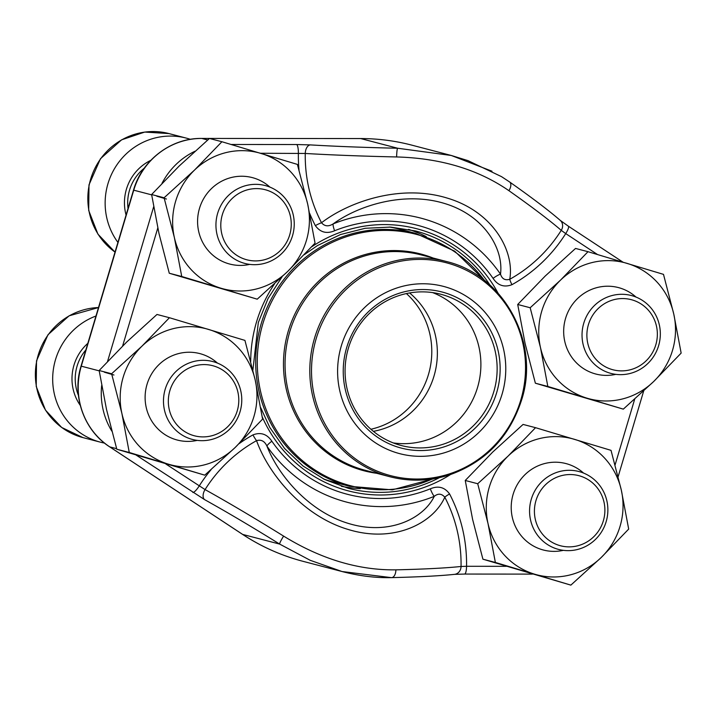 <?xml version="1.0" encoding="UTF-8"?>
<svg xmlns="http://www.w3.org/2000/svg" width="717" height="717" viewBox="0 0 717 717"><rect width="100%" height="100%" fill="white"/><g stroke="black" fill="none" stroke-linecap="round" stroke-linejoin="round"><path stroke-width="1.08" d="M168.477 404.648A36.226 35.169 104.7 0 0 223.955 429.922A36.226 35.169 104.7 0 0 218.246 367.66A36.226 35.169 104.7 0 0 168.477 404.648M95.97 316.018A66.179 64.243 104.7 0 0 52.717 381.399A66.179 64.243 104.7 0 0 100.299 442.138A66.179 64.243 104.7 0 0 104.503 443.088M163.646 404.845A40.251 39.077 -75.3 0 1 212.815 361.556A40.251 39.077 -75.3 0 1 241.602 396.16A40.251 39.077 -75.3 0 1 192.434 439.449A40.251 39.077 -75.3 0 1 163.646 404.845M587.035 338.63A36.226 35.169 104.7 0 0 642.513 363.904A36.226 35.169 104.7 0 0 636.804 301.633A36.226 35.169 104.7 0 0 587.035 338.63M582.204 338.818A40.251 39.077 -75.3 0 1 631.372 295.529A40.251 39.077 -75.3 0 1 660.16 330.134A40.251 39.077 -75.3 0 1 611.001 373.423A40.251 39.077 -75.3 0 1 582.204 338.818M534.568 514.618A36.226 35.169 104.7 0 0 590.046 539.892A36.226 35.169 104.7 0 0 584.337 477.621A36.226 35.169 104.7 0 0 534.568 514.618M529.738 514.806A40.251 39.077 -75.3 0 1 578.906 471.526A40.251 39.077 -75.3 0 1 607.702 506.121A40.251 39.077 -75.3 0 1 558.534 549.41A40.251 39.077 -75.3 0 1 529.738 514.806M220.944 228.66A36.226 35.169 104.7 0 0 276.421 253.935A36.226 35.169 104.7 0 0 270.712 191.672A36.226 35.169 104.7 0 0 220.944 228.66M190.381 139.331A66.179 64.243 104.7 0 0 186.259 138.103A66.179 64.243 104.7 0 0 116.253 165.824A66.179 64.243 104.7 0 0 117.92 242.4M216.113 228.857A40.251 39.077 -75.3 0 1 265.272 185.569A40.251 39.077 -75.3 0 1 294.069 220.173A40.251 39.077 -75.3 0 1 244.9 263.453A40.251 39.077 -75.3 0 1 216.113 228.857M297.403 164.408L221.911 141.733L194.459 170.135L164.085 197.775L174.365 237.524L181.742 276.502L257.224 299.177L287.598 271.528L315.059 243.126L307.692 204.148L297.403 164.408M164.085 197.775L151.619 194.522L179.08 166.111L209.454 138.471L221.911 141.733M151.619 194.522L158.986 233.5L169.275 273.24L257.224 299.177M169.275 273.24L181.742 276.502M249.722 264.385A44.669 43.361 -75.3 0 1 199.496 208.36A44.669 43.361 -75.3 0 1 269.933 187.11M287.598 271.528A70.32 68.258 104.7 0 0 307.692 204.148A70.32 68.258 104.7 0 0 261.113 153.456A70.32 68.258 104.7 0 0 194.459 170.135A70.32 68.258 104.7 0 0 174.365 237.524A70.32 68.258 104.7 0 0 220.944 288.216A70.32 68.258 104.7 0 0 287.598 271.528M408.565 229.377A132.977 129.087 -75.3 0 1 426.283 236.646M360.373 488.618A132.977 129.087 -75.3 0 1 341.364 486.278M454.569 574.353A8.272 7.412 -96 0 0 461.049 566.475L466.552 566.287A8.272 1.927 90 0 1 464.634 574.057L454.488 574.362C439.7 575.894 418.728 576.979 391.572 577.624A8.272 4.526 -91.4 0 1 391.249 577.615L342.045 571.53L310.201 560.3L279.657 544.095A8.272 0.932 -58.1 0 1 283.609 536.11C321.055 559.117 358.482 570.356 395.901 569.845A186.133 10.97 0.9 0 0 461.049 566.475A143.283 139.089 104.7 0 0 444.8 497.195C433.453 522.926 394.475 543.629 348.408 529.531C302.619 516.097 268.283 473.552 256.552 440.65C261.14 439.306 264.6 441.116 266.939 446.099C278.124 475.004 308.615 511.696 348.812 523.553C388.99 535.742 423.55 518.588 434.251 496.352A8.272 1.613 68 0 1 430.325 488.824C438.266 485.481 444.683 487.193 449.577 493.95A149.647 145.264 -75.3 0 1 466.552 566.287L506.471 566.322M309.699 213.478A149.647 145.264 104.7 0 0 315.346 225.622C320.239 232.38 326.656 234.092 334.597 230.757A8.272 1.613 68 0 1 333.181 223.883A146.77 142.468 -75.3 0 1 500.502 274.136C501.999 278.895 505.082 280.616 509.76 279.289A8.272 1.452 60.9 0 0 511.965 284.685C504.194 287.642 497.894 285.527 493.072 278.357A8.272 1.524 145.3 0 1 500.502 274.136C503.872 249.032 484.36 215.217 444.137 203.359C403.958 191.161 358.392 205.438 333.181 223.883C328.511 226.778 324.622 226.402 321.512 222.745C349.466 201.36 400.884 183.91 446.96 198.009C492.794 211.452 514.734 250.753 509.76 279.289A143.283 139.089 104.7 0 0 561.25 230.354A186.133 13.964 -147.6 0 0 508.927 190.686C478.114 169.418 440.677 158.179 396.635 156.951A8.272 0.896 -88.8 0 1 397.666 148.24L451.226 155.464L411.899 145.166A215.082 208.781 104.7 0 0 360.678 138.56L201.728 138.435A71.969 69.863 104.7 0 0 133.738 190.175L81.281 366.163A71.969 69.863 104.7 0 0 109.773 446.888L242.669 534.416A215.082 208.781 104.7 0 0 303.04 561.33C281.431 555.657 261.257 546.668 242.534 534.362A8.272 1.891 -56.6 0 0 242.669 534.416L279.657 544.095A177.861 13.345 -147.6 0 0 204.605 499.632A8.272 4.974 -60.9 0 1 205.062 489.586A186.133 13.964 32.4 0 1 283.609 536.11M597.512 254.526L565.731 233.59A8.272 1.891 -56.6 0 0 568.357 226.187L560.264 220.388C548.801 210.484 531.915 197.677 509.608 181.966L501.533 176.651L467.995 160.635L451.253 155.464L491.987 171.211M165.824 463.998L205.062 489.586A143.283 139.089 104.7 0 1 256.552 440.65A8.272 1.452 60.9 0 1 252.958 434.896C260.728 431.939 267.029 434.045 271.86 441.224A8.272 1.524 145.3 0 0 266.939 446.099A146.77 142.468 -75.3 0 0 434.251 496.352C438.087 493.233 441.6 493.511 444.8 497.195A8.272 1.353 152.5 0 1 449.577 493.95M391.599 577.624A8.272 4.526 -91.4 0 0 395.901 569.845M508.927 190.686A8.272 4.49 -54.9 0 0 509.635 181.984M315.346 225.622A8.272 1.353 152.5 0 1 321.512 222.745A143.283 139.089 104.7 0 1 305.263 153.465A8.272 4.956 -86.6 0 1 310.353 144.906L296.578 144.529A8.272 1.927 90 0 1 298.38 153.286A149.647 145.264 104.7 0 0 299.016 170.099M389.295 227.029A130.709 126.873 -75.3 0 1 400.543 229.413L415.878 233.428A130.709 126.873 -75.3 0 0 261.284 323.376A130.709 126.873 -75.3 0 0 349.726 486.332L334.391 482.317A130.709 126.873 -75.3 0 1 323.421 478.893M341.31 345.908A86.443 83.916 -75.3 0 1 483.258 310.371A86.443 83.916 -75.3 0 1 440.48 453.861A86.443 83.916 -75.3 0 1 341.31 345.908M346.696 347.521A80.654 78.296 -75.3 0 1 479.135 314.369A80.654 78.296 -75.3 0 1 439.225 448.25A80.654 78.296 -75.3 0 1 346.696 347.521M348.426 348.068A78.171 75.885 -75.3 0 1 440.892 294.266A78.171 75.885 -75.3 0 1 494.524 389.098A78.171 75.885 -75.3 0 1 401.323 445.526A78.171 75.885 -75.3 0 1 348.426 348.068M406.414 293.567A78.592 76.289 -75.3 0 1 429.16 372.006A78.592 76.289 -75.3 0 1 370.922 429.259M663.494 274.369L588.003 251.694L560.551 280.105L530.177 307.745L540.466 347.485L547.833 386.463L623.315 409.138L653.698 381.498L681.15 353.096L673.783 314.118L663.494 274.369M530.177 307.745L517.71 304.483L545.171 276.081L575.545 248.44L588.003 251.694M517.71 304.483L525.086 343.461L535.366 383.201L623.315 409.138M535.366 383.201L547.833 386.463M615.813 374.355A44.669 43.361 -75.3 0 1 565.588 318.321A44.669 43.361 -75.3 0 1 636.024 297.08M653.698 381.498A70.32 68.258 104.7 0 0 673.783 314.118A70.32 68.258 104.7 0 0 627.214 263.417A70.32 68.258 104.7 0 0 560.551 280.105A70.32 68.258 104.7 0 0 540.466 347.485A70.32 68.258 104.7 0 0 587.035 398.186A70.32 68.258 104.7 0 0 653.698 381.498M611.027 450.357L535.545 427.682L508.084 456.093L477.71 483.733L487.999 523.473L495.366 562.451L570.857 585.126L601.231 557.485L628.684 529.083L621.316 490.105L611.027 450.357M477.71 483.733L465.252 480.471L492.704 452.068L523.078 424.428L535.545 427.682M465.252 480.471L472.62 519.449L482.908 559.188L570.857 585.126M482.908 559.188L495.366 562.451M563.347 550.342A44.669 43.361 -75.3 0 1 513.13 494.309A44.669 43.361 -75.3 0 1 583.557 473.068M601.231 557.485A70.32 68.258 104.7 0 0 621.316 490.105A70.32 68.258 104.7 0 0 574.747 439.404A70.32 68.258 104.7 0 0 508.084 456.093A70.32 68.258 104.7 0 0 487.999 523.473A70.32 68.258 104.7 0 0 534.568 574.174A70.32 68.258 104.7 0 0 601.231 557.485M244.936 340.396L169.445 317.721L141.993 346.123L111.619 373.763L121.908 413.512L129.275 452.49L204.757 475.165L235.131 447.525L262.592 419.113L255.225 380.135L244.936 340.396M111.619 373.763L99.152 370.51L126.613 342.099L156.987 314.458L169.445 317.721M99.152 370.51L106.519 409.488L116.808 449.227L204.757 475.165M116.808 449.227L129.275 452.49M197.256 440.372A44.669 43.361 -75.3 0 1 147.03 384.348A44.669 43.361 -75.3 0 1 217.466 363.107M235.131 447.525A70.32 68.258 104.7 0 0 255.225 380.135A70.32 68.258 104.7 0 0 208.647 329.444A70.32 68.258 104.7 0 0 141.993 346.123A70.32 68.258 104.7 0 0 121.908 413.512A70.32 68.258 104.7 0 0 168.477 464.204A70.32 68.258 104.7 0 0 235.131 447.525M82.993 437.612L61.689 427.475L45.485 410.142L36.226 386.454L36.522 360.848L47.994 334.722L69.119 315.812L98.498 307.548A66.179 64.243 104.7 0 0 35.85 366.512A66.179 64.243 104.7 0 0 82.993 437.612L100.299 442.138M87.824 343.353A46.327 44.965 104.7 0 0 80.25 405.356M85.861 349.941A43.414 42.142 104.7 0 0 78.413 395.336M186.259 138.103L168.952 133.577A66.179 64.243 104.7 0 0 93.954 170.368A66.179 64.243 104.7 0 0 115.034 252.079M150.767 160.357A46.327 44.965 104.7 0 0 126.067 215.064M144.26 168.199A43.414 42.142 104.7 0 0 128.038 208.45M260.683 407.641L269.834 427.529L284.568 448.475L303.04 466.005L324.532 479.449L348.238 488.286A132.977 129.087 104.7 0 0 439.431 477.639M489.836 284.927A132.977 129.087 104.7 0 0 415.537 230.982L390.541 227.092L365.222 228.284L340.53 234.531L317.425 245.581L304.34 254.634M116.656 448.681L109.773 446.888A8.272 1.891 -56.6 0 1 109.638 446.825C83.916 430.451 71.691 395.802 81.039 366.109L133.505 190.122L151.672 194.863M136.113 455.071L204.605 499.632M99.206 370.859L81.039 366.109M111.807 431.096A71.969 69.863 -75.3 0 1 101.68 385.477M107.55 361.449L153.662 206.774M207.688 139.994L201.728 138.435A8.272 1.927 -90 0 0 201.611 138.426L360.561 138.551A8.272 1.927 -90 0 0 360.445 138.56M161.988 183.382A71.969 69.863 -75.3 0 1 194.979 151.242M310.353 144.906A177.861 10.486 0.9 0 0 397.666 148.24L360.678 138.56A8.272 1.927 -90 0 0 360.561 138.551C377.967 138.569 395.085 140.774 411.899 145.166M231.116 144.475L296.578 144.529M250.708 361.467A135.459 131.498 -75.3 0 1 256.525 321.96A135.459 131.498 -75.3 0 1 274.602 283.762M311.662 246.827A135.459 131.498 -75.3 0 1 497.965 293.02M450.473 474.564A135.459 131.498 -75.3 0 1 262.234 416.882M396.635 156.951A186.133 10.97 -179.1 0 1 305.263 153.465L260.477 153.259M157.785 228.006L122.607 346.024M192.855 492.445A8.272 1.891 -56.6 0 0 199.201 485.983A149.647 145.264 -75.3 0 1 211.094 469.644M239.003 443.742A149.647 145.264 -75.3 0 1 252.958 434.896M271.86 441.224A139.008 134.939 104.7 0 0 430.325 488.824M615.087 464.912L634.688 399.154M511.965 284.685A149.647 145.264 104.7 0 0 565.731 233.59L561.25 230.354A8.272 7.385 -49.1 0 0 560.336 220.451M493.072 278.357A139.008 134.939 104.7 0 0 334.597 230.757M104.35 372.195L113.958 375.009M156.817 196.207L166.425 199.021M242.427 534.255A8.272 1.891 -56.6 0 0 242.534 534.362L109.638 446.825M376.739 473.301A112.049 108.769 -75.3 0 1 288.279 331.111A112.049 108.769 -75.3 0 1 433.05 258.012M484.423 280.401A129.92 126.111 104.7 0 0 361.673 232.72A129.92 126.111 104.7 0 0 262.834 323.806A129.92 126.111 104.7 0 0 298.801 457.473A129.92 126.111 104.7 0 0 432.494 478.929M289.829 331.541A111.26 108.007 104.7 0 0 365.114 470.262L389.86 476.733A111.26 108.007 -75.3 0 1 314.575 338.021A111.26 108.007 -75.3 0 1 446.18 261.445L421.426 254.974A111.26 108.007 104.7 0 0 289.829 331.541M520.811 399.943A110.024 106.806 104.7 0 0 449.953 263.784A110.024 106.806 104.7 0 0 316.233 338.496A110.024 106.806 104.7 0 0 387.09 474.654A110.024 106.806 104.7 0 0 520.811 399.943M432.647 292.608A78.171 75.885 -75.3 0 1 478.275 384.85A78.171 75.885 -75.3 0 1 393.319 442.936M409.595 292.948A78.592 76.289 -75.3 0 1 434.735 373.458A78.592 76.289 -75.3 0 1 373.387 431.356M168.952 133.577L144.735 132.071L121.585 139.824L100.461 158.726L88.989 184.861L88.693 210.466L97.942 234.154L115.025 252.115M342.376 571.619L303.04 561.33M252.886 370.124L258.326 322.516L268.041 298.505L282.077 276.807M464.616 574.057L532.408 574.111M391.572 577.624C375.816 578.019 359.307 575.984 342.054 571.539M618.135 476.68L643.687 390.971M622.939 262.135L568.357 226.187M201.611 138.426C171.139 137.915 141.939 160.151 133.505 190.122M389.86 476.733C409.873 481.842 429.788 481.215 449.613 474.851C485.481 461.999 509.455 437.11 521.537 400.176C540.394 343.031 504.445 275.14 446.18 261.445M485.436 281.198L454.712 251.192L415.878 233.428M349.726 486.332L392.289 489.845L433.767 478.732"/></g></svg>
